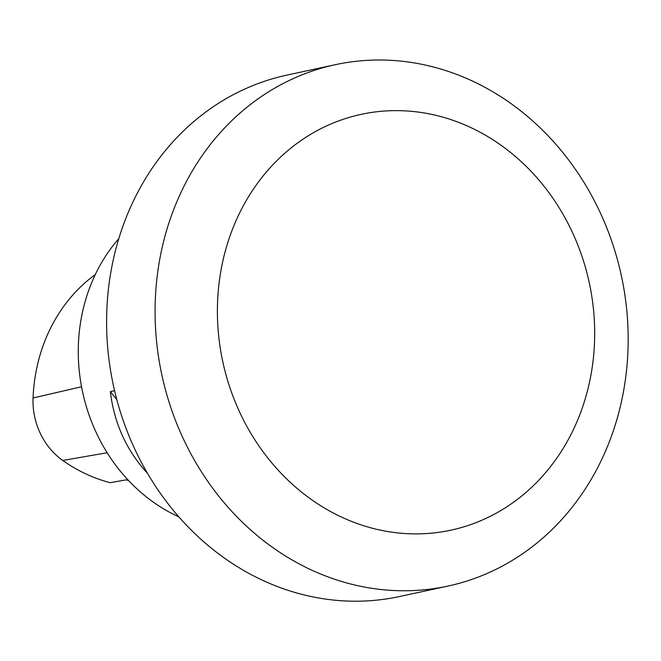 <?xml version="1.0" encoding="UTF-8"?>
<svg xmlns="http://www.w3.org/2000/svg" width="661" height="661" viewBox="0 0 661 661"><rect width="100%" height="100%" fill="white"/><g stroke="black" fill="none" stroke-linecap="round" stroke-linejoin="round"><path stroke-width="0.99" d="M155.145 304.828A266.714 235.06 -102.2 0 1 335.416 64.662A266.714 235.06 -102.2 0 1 621.398 275.852A266.714 235.06 -102.2 0 1 447.828 586.109A266.714 235.06 -102.2 0 1 155.145 304.828M335.416 64.662L286.94 75.106A266.714 235.06 77.8 0 0 106.669 315.28A266.714 235.06 77.8 0 0 399.351 596.561L447.828 586.109M217.452 305.886A212.693 187.443 -102.2 0 1 504.467 147.742A212.693 187.443 -102.2 0 1 496.171 513.209A212.693 187.443 -102.2 0 1 217.452 305.886M95.291 274.563A165.027 145.437 77.8 0 0 33.05 397.996A67.182 59.209 77.8 0 0 62.754 460.469A165.027 145.437 77.8 0 0 110.172 482.687L126.036 479.869A165.919 146.23 -102.2 0 0 128.523 480.497M118.815 238.629A170.158 149.956 77.8 0 0 178.792 516.836M114.568 390.692L110.337 391.601C114.163 423.313 126.548 450.571 147.519 473.392M116.799 399.591L110.337 391.601M33.05 397.996L81.526 386.751M62.754 460.469L107.14 452.735"/></g></svg>
